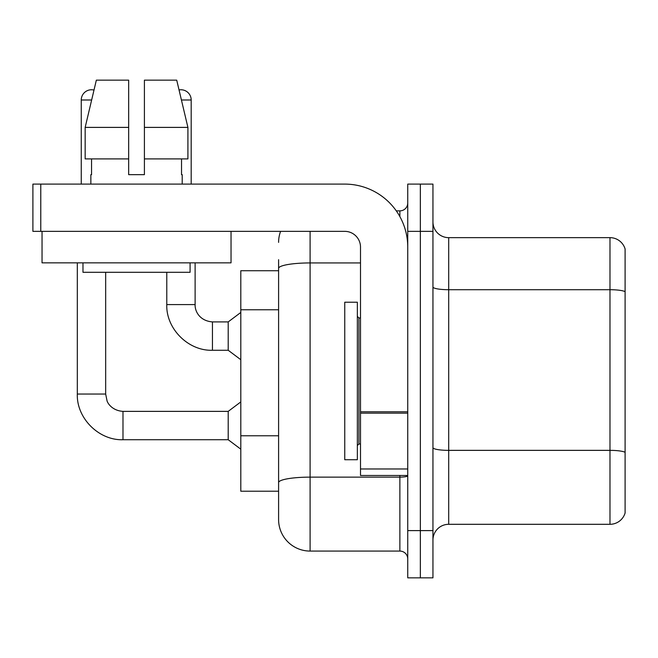 <?xml version="1.0" encoding="UTF-8"?>
<svg xmlns="http://www.w3.org/2000/svg" width="658" height="658" viewBox="0 0 658 658"><rect width="100%" height="100%" fill="white"/><g stroke="black" fill="none" stroke-linecap="round" stroke-linejoin="round"><path stroke-width="0.99" d="M278.597 270.726L240.803 270.726L240.803 491.222L278.597 491.222L278.597 519.573L278.597 270.726M432.948 540.053A15.751 15.751 0 0 1 448.698 524.303L609.982 524.303L609.982 237.653L448.698 237.653A15.751 15.751 0 0 1 432.948 221.902A15.751 15.751 0 0 0 448.698 237.653L448.698 524.303M420.347 530.603L420.347 577.847L432.948 577.847L432.948 530.603L420.347 530.603L420.347 577.847L407.746 577.847L407.746 530.603L420.347 530.603L420.347 231.353L420.347 530.603M407.746 530.603L407.746 184.1L420.347 184.1L420.347 231.353L420.347 184.1L432.948 184.1L432.948 530.603M625.1 248.987A15.751 15.751 0 0 0 609.982 237.653A15.751 15.751 0 0 1 625.1 248.987L625.1 512.96A15.751 15.751 0 0 1 609.982 524.303M310.099 231.353L310.099 551.075L399.875 551.075L399.875 475.479M396.297 210.873L399.875 210.873A7.871 7.871 0 0 0 407.746 203.001M278.597 298.748L278.597 259.696M278.597 488.072L278.597 446.798M407.746 558.946A7.871 7.871 0 0 0 399.875 551.075M278.597 242.374A31.502 31.502 0 0 1 280.596 231.353M310.099 551.075A31.502 31.502 0 0 1 278.597 519.573M81.255 184.1L81.255 99.991A10.24 10.24 0 0 1 93.995 90.072L85.162 127.397L96.348 80.153L128.664 80.153L128.664 174.65L144.406 174.65L128.664 174.65L144.406 174.65L144.406 80.153L176.722 80.153L179.042 89.94A10.24 10.24 0 0 1 191.19 99.991L191.19 184.1M77.315 262.846L77.315 394.052L105.667 394.052L107.04 400.804C107.665 403.288 112.238 410.65 122.988 411.373L228.203 411.373L228.203 439.725L122.988 439.725L122.988 411.398M105.667 394.052L105.667 272.297M166.778 272.297L166.778 304.588C165.915 328.696 188.336 351.125 212.452 350.262C188.336 351.125 165.915 328.696 166.778 304.588C165.915 328.696 188.336 351.125 212.452 350.262C188.336 351.125 165.915 328.696 166.778 304.588L195.122 304.588C194.784 310.88 199.333 320.874 212.452 321.91L228.203 321.91L228.203 350.262L212.452 350.262L212.452 321.91C199.333 320.874 194.784 310.88 195.122 304.588C194.784 310.88 199.333 320.874 212.452 321.91C199.333 320.874 194.784 310.88 195.122 304.588L195.122 262.846M344.751 380.974L344.751 459.728L357.352 459.728L357.352 302.228L344.751 302.228L344.751 380.974M407.746 475.479L360.502 475.479L360.502 411.785L407.746 411.785L407.746 247.104A63.003 63.003 0 0 0 344.751 184.1L40.771 184.1L40.771 231.353L344.751 231.353A15.751 15.751 0 0 1 360.502 247.104L360.502 411.785M40.771 231.353L32.9 231.353L32.9 184.1L40.771 184.1M231.032 231.353L231.032 262.846L42.038 262.846L42.038 231.353M90.862 174.65L91.544 174.65L90.862 174.65L90.862 184.1M182.208 174.65L181.526 174.65L182.208 174.65L182.208 184.1M181.526 158.899L181.526 174.65M144.406 174.65L128.664 174.65M91.544 174.65L91.544 158.899M82.982 262.846L82.982 272.297L190.088 272.297L190.088 262.846M187.908 158.899L187.908 127.397L187.908 158.899L144.406 158.899M128.664 158.899L85.162 158.899L85.162 127.397L128.664 127.397M187.908 127.397L176.722 80.153L187.908 127.397L144.406 127.397M278.597 309.77L240.803 309.77M278.597 435.769L240.803 435.769M625.1 291.683A15.751 2.739 180 0 0 609.982 289.709L448.698 289.709A15.751 2.739 0 0 1 432.948 286.978M625.1 452.326A15.751 2.739 180 0 0 609.982 450.36L448.698 450.36A15.751 2.739 -0 0 1 432.948 447.629M432.948 231.353L407.746 231.353M407.746 475.767A7.871 1.365 0 0 1 399.875 477.132L310.099 477.132A31.502 5.47 180 0 0 278.597 482.602M278.597 268.406A31.502 5.47 180 0 1 310.099 262.937L360.502 262.937M399.875 216.597L399.875 210.873M81.255 99.991L91.643 99.991M181.427 99.991L191.19 99.991M357.352 316.399L358.923 317.978L358.923 443.977L360.502 443.977M407.746 413.15L360.502 413.15M360.502 468.965L407.746 468.965M77.315 394.052C76.451 418.159 98.881 440.58 122.988 439.725C98.881 440.58 76.451 418.159 77.315 394.052C76.451 418.159 98.881 440.58 122.988 439.725C98.881 440.58 76.451 418.159 77.315 394.052C76.451 418.159 98.881 440.58 122.988 439.725M228.203 439.725L240.803 449.175M228.203 411.373L240.803 401.923M228.203 350.262L240.803 359.712M228.203 321.91L240.803 312.46M358.923 317.978L360.502 317.978M358.923 443.977L357.352 445.548"/></g></svg>

